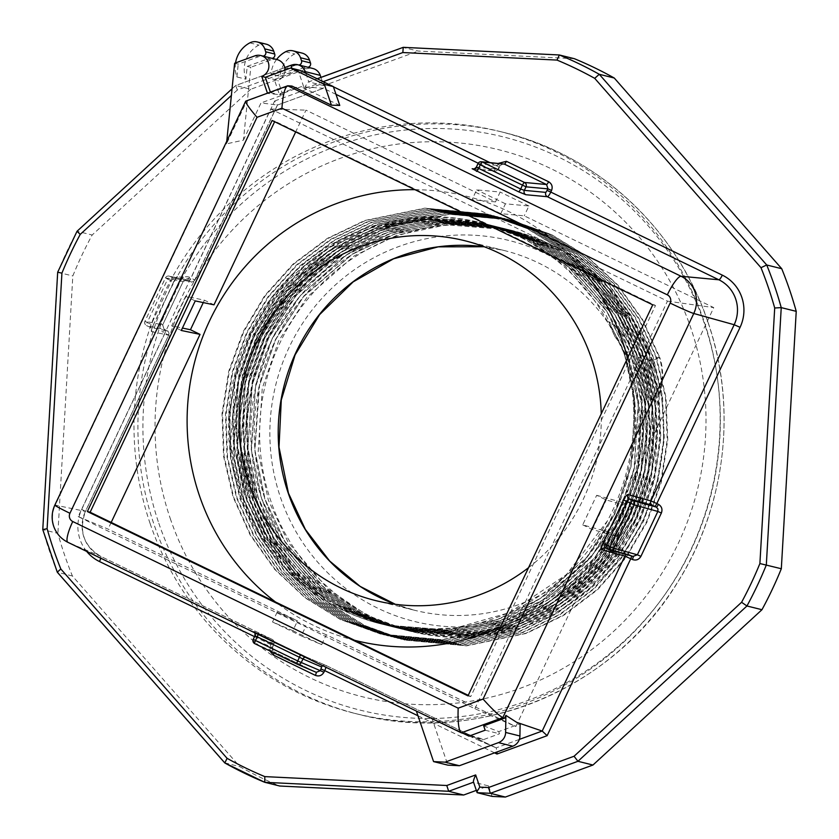 <?xml version="1.0" encoding="UTF-8"?>
<svg xmlns="http://www.w3.org/2000/svg" width="839" height="839" viewBox="0 0 839 839"><rect width="100%" height="100%" fill="white"/><g stroke="black" fill="none" stroke-linecap="round" stroke-linejoin="round"><path stroke-width="0.63" stroke-dasharray="4.2 3.15" d="M150.139 523.609A299.869 292.654 104 0 1 211.302 222.23A299.869 292.654 104 0 1 499.415 131.345A299.869 292.654 104 0 1 703.994 321.106A299.869 292.654 104 0 1 642.821 622.496A299.869 292.654 104 0 1 354.719 713.37A299.869 292.654 104 0 1 150.139 523.609M170.212 518.397A281.883 275.087 -76 0 0 520.704 688.127A281.883 275.087 -76 0 0 690.833 328.049A281.883 275.087 -76 0 0 340.34 158.309A281.883 275.087 -76 0 0 170.212 518.397M254.783 643.639A3.272 3.199 113.2 0 1 254.773 643.628L273.923 651.83L272.297 649.973L272.507 647.477L270.242 646.25L269.854 650.938M255.161 633.267A3.272 3.199 -66.8 0 0 253.546 631.41L272.224 639.402A3.272 3.199 -66.8 0 1 273.682 643.744L272.423 647.467L253.326 639.297A3.272 3.199 113.2 0 0 253.294 639.36M235.539 62.925A27.257 26.607 -76 0 0 236.65 76.234A27.257 26.607 -76 0 0 236.913 76.947L245.911 79.191L247.201 66.386L250.788 67.277L243.436 140.134L226.488 143.868L246.729 101.047L267.547 93.433L277.751 94.44L296.796 87.476L291.07 86.407L291.972 86.071M266.267 44.184A10.907 10.645 -76 0 0 258.832 45.107A27.257 26.607 -76 0 0 245.659 78.478A27.257 26.607 -76 0 0 245.911 79.191M627.499 358.243A228.995 223.478 104 0 1 500.621 626.775M354.593 640.304A228.995 223.478 104 0 1 275.559 602.035M528.539 567.688A185.377 180.909 -76 0 0 601.248 413.784M72.406 575.994L57.398 572.271A392.558 383.108 104 0 1 49.532 551.181A392.558 383.108 104 0 1 42.883 529.64L57.891 533.373A392.558 383.108 -76 0 0 64.54 554.904A392.558 383.108 -76 0 0 72.406 575.994L239.87 766.71A392.558 383.108 -76 0 0 279.744 786.017M631.211 449.211L645.831 403.643L649.396 360.046L648.694 360.183L634.064 327.21L612.386 295.464L590.394 272.874L550.122 245.408L507.102 229.215L446.096 223.803L395.337 233.871L352.317 254.259L303.508 296.754L275.727 339.491L259.566 385.07L254.899 450.186L265.103 499.373L284.788 541.312L322.648 586.367L363.004 614.022L405.615 630.068L467.124 635.343L517.202 625.107L559.917 604.562L608.002 562.193L635.605 519.184L651.63 472.766L655.731 408.824L645.233 359.323L624.677 316.324L585.559 270.819L545.528 243.96L503.641 228.355L441.587 223.006L391.005 233.305L346.192 255.087L300.215 295.706L272.077 339.008L255.465 387.062L251.49 450.05L261.642 498.513L281.547 540.798L321.054 587.143L360.728 613.77L402.154 629.208L464.743 634.399L514.37 624.027L557.054 603.325L603.87 562.14L632.113 518.376L648.421 470.7L652.197 407.156L641.772 358.463L621.678 316.188L582.832 270.598L542.581 243.362L500.18 227.495L438.031 222.157L387.828 232.351L344.871 252.864L296.482 295.16L268.658 338.054L252.413 384.325L247.925 447.942L258.181 497.653L278.999 541.407L317.341 586.073L356.953 612.753L398.682 628.348L461.408 633.529L510.899 623.178L553.184 602.727L601.385 560.106L628.768 517.285L644.751 470.815L648.883 407.932L638.311 357.603L617.598 314.352L578.333 268.837L538.407 242.146L496.719 226.635L434.759 221.286L384.136 231.564L340.309 252.696L292.266 295.202L265.103 337.404L249.068 382.962L244.537 447.953L254.72 496.793L274.384 538.69L312.695 584.175L352.537 611.4L395.221 627.488L456.164 632.805L506.42 622.664L549.031 602.297L597.284 560.012L625.055 516.939L641.216 470.301L645.222 404.954L634.84 356.743L615.27 315.307L576.11 269.046L535.691 241.663L493.259 225.775L432.767 220.321L381.399 230.463L337.005 251.731L289.518 293.493L261.705 336.408L245.502 382.553L240.992 446.065L251.26 495.933L271.469 538.722L310.954 584.814L350.566 611.306L391.761 626.628L454.644 631.798L504.302 621.342L546.965 600.556L594.159 558.743L621.898 515.429L638.217 467.281L641.793 404.429L631.379 355.883L611.191 313.461L571.915 267.557L531.758 240.562L489.787 224.915L427.124 219.608L377.11 229.876L334.572 250.221L286.907 291.615L258.381 335.264L241.81 382.72L237.626 446.369L247.799 495.062L267.389 536.866L305.721 582.413L346.014 609.89L388.3 625.768L450.197 631.012L500.117 620.724L542.634 600.242L590.782 557.767L618.343 514.779L634.294 468.582L638.416 404.555L627.918 355.023L607.037 311.5L567.93 266.246L528.025 239.566L486.326 224.055L424.115 218.717L373.575 229.037L329.14 250.609L282.009 292.465L254.657 334.939L238.57 380.822L234.133 445.11L244.327 494.202L264.39 536.761L303.571 582.696L343.35 609.439L384.839 624.908L447.627 630.089L497.149 619.696L539.645 599.088L586.839 557.484L614.84 514.003L631.033 466.767L634.829 402.269L624.457 354.163L604.982 312.884L565.549 266.32L525.403 239.136L482.865 223.195L421.126 217.825L370.723 227.977L327.902 248.334L279.209 290.818L251.396 333.66L235.13 379.868L230.631 443.8L240.866 493.342L261.401 536.656L301.107 582.696L340.414 608.841L381.378 624.038L418.976 629.586L455.944 627.939L509.294 612.669L566.315 574.736L607.467 520.841C619.444 498.335 627.352 474.465 631.211 449.211L631.253 448.959C636.287 416.364 633.854 384.21 623.933 352.506A47.32 46.187 -76 0 0 615.081 337.016A206.751 201.769 -76 0 0 480.411 222.576A206.751 201.769 -76 0 0 281.768 285.239A206.751 201.769 -76 0 0 239.597 493.028A206.751 201.769 -76 0 0 380.644 623.859A206.751 201.769 -76 0 0 607.436 520.904M621.363 346.685A45.191 44.1 104 0 1 624.531 353.869L633.497 392.893L635.144 435.158L630.959 465.97L614.725 513.699L586.713 557.306L540.169 598.532L497.433 619.455L448.267 629.953L385.804 625.139L343.141 609.387L303.424 582.717L263.803 536.131L244.097 494.15L233.976 445.981L238.213 381.346L254.448 334.813L281.988 292.15L328.563 250.777L373.365 228.974L423.947 218.654L486.096 223.992L527.815 239.514L567.741 266.225L606.87 311.542L627.687 354.96L638.175 404.408L634.053 468.519L618.112 514.706L590.656 557.589L542.319 600.242L499.95 620.65L450.165 630.938L388.069 625.705L345.836 609.859L305.627 582.476L267.232 536.939L247.557 495.01L237.406 446.421L241.517 382.93L258.076 335.338L286.655 291.584L332.936 251.05L376.931 229.802L427.586 219.503L489.557 224.852L531.108 240.29L571.128 267.012L611.138 313.681L631.148 355.82L641.552 404.23L637.64 468.844L621.668 515.387L594.379 558.134L548.14 599.581L503.641 621.426L453.333 631.819L391.53 626.565L350.073 611.117L310.325 584.416L271.521 539.12L251.018 495.87L240.793 446.411L245.313 382.259L261.443 336.408L289.151 293.587L337.792 251.029L380.487 230.631L430.711 220.395L493.017 225.712L535.471 241.611L576.026 269.12L614.725 314.74L634.609 356.68L645.013 405.164L641.027 470.039L625.118 516.268L597.882 558.952L550.793 600.965L507.05 622.307L456.804 632.679L394.991 627.425L353.733 612.071L314.027 585.475L274.29 538.869L254.49 496.73L244.327 448.11L248.648 383.685L264.841 337.393L292.465 294.636L339.061 253.294L383.696 231.574L434.35 221.234L496.489 226.572L538.051 242.02L578.197 268.858L617.965 315.244L638.07 357.54L648.547 406.789L644.635 470.239L628.359 517.59L600.535 560.788L552.932 602.675L510.143 623.293L460.275 633.539L398.452 628.285L356.082 612.365L315.967 585.024L277.667 539.582L257.951 497.59L247.82 449.316L252.109 384.577L268.291 338.274L295.737 295.716L343.203 253.714L387.104 232.455L437.339 222.136L499.95 227.442L541.323 242.796L581.018 269.183L621.29 315.894L641.541 358.41L652.008 407.544L648.295 470.144L631.914 518.271L604.122 561.501L556.76 603.304L514.15 623.964L464.712 634.326L401.912 629.145L360.298 613.613L320.697 586.985L281.914 541.721L261.411 498.45L251.197 449.201L255.79 384.493L271.846 338.946L299.208 296.566L347.944 253.766L391.089 233.137L441.304 222.954L503.41 228.302L545.969 244.254L586.398 271.689L625.055 317.236L645.002 359.27L655.416 407.817L651.714 471.203L635.427 519.005L607.52 562.434L560.84 603.776L517.915 624.73L468.644 635.154L405.384 630.005L364.294 614.746L325.186 588.726L285.029 542.015L264.872 499.31L254.71 450.7L258.727 387.712L275.517 339.396L303.959 295.894L352.023 254.227L394.917 233.882L445.352 223.772L506.871 229.162L549.734 245.271L589.775 272.476L628.568 318.18L648.463 360.13L658.898 408.908L654.714 474.203L638.961 519.719L612.082 561.962L564.259 604.657L520.683 625.821L470.396 636.14L408.845 630.876L367.304 615.375L327.65 588.726L288.102 542.246L268.333 500.17L258.192 451.76L262.25 388.279L278.737 340.739L307.011 297.237L354.163 255.926L397.088 235.182L446.799 224.789L510.332 230.022L552.135 245.586L591.778 272.077L630.603 316.775L652.228 360.749L624.226 354.1L621.363 346.685L608.82 321.694L615.081 337.016M652.616 361.158A206.751 201.769 -76 0 0 511.57 230.326A206.751 201.769 -76 0 0 312.937 292.989A206.751 201.769 -76 0 0 270.766 500.778A206.751 201.769 -76 0 0 411.813 631.61A206.751 201.769 -76 0 0 610.446 568.947A206.751 201.769 -76 0 0 652.616 361.158M648.694 360.183L659.066 394.77L654.116 368.426L651.924 360.99L659.706 357.32L642.443 319.334L617.745 284.924L586.839 256.21L551.674 234.679L511.381 220.101L449.589 214.291L389.485 226.666L352.034 244.6L317.991 270.095L289.445 301.862L267.893 337.907L253.514 377.424L246.792 419.752L248.354 462.488L257.877 503.18L274.93 541.113L299.408 575.46L330.084 604.122L365.038 625.6L405.122 640.126L466.578 645.852L526.368 633.403L563.609 615.406L597.431 589.859L625.747 558.04L647.089 521.942L661.258 482.373L667.76 439.993L665.967 397.193L656.245 356.46L638.982 318.474L614.274 284.064L583.378 255.35L548.213 233.819L507.92 219.241L446.128 213.431L386.024 225.796L348.573 243.74L314.52 269.235L285.984 301.002L264.432 337.047L250.053 376.564L243.331 418.892L244.894 461.628L254.406 502.32L271.469 540.243L295.947 574.6L326.623 603.262L361.578 624.74L401.65 639.266L463.107 644.992L522.907 632.543L560.148 614.547L593.97 588.999L622.286 557.18L643.628 521.082L657.797 481.513L664.289 439.133L662.506 396.333L652.784 355.6L635.522 317.614L610.813 283.204L579.917 254.49L544.752 232.959L504.449 218.381L442.667 212.571L382.563 224.936L345.102 242.88L311.059 268.375L282.523 300.142L260.971 336.187L246.593 375.704L239.87 418.032L241.433 460.768L250.945 501.46L268.008 539.383L292.486 573.74L323.162 602.402L358.117 623.88L398.189 638.406L459.646 644.132L519.435 631.683L556.687 613.687L590.509 588.139L618.815 556.32L640.167 520.222L654.336 480.653L660.828 438.262L659.045 395.473L649.323 354.74L632.05 316.754L607.352 282.344L576.445 253.63L541.291 232.099L500.988 217.521L439.206 211.711L379.092 224.076L341.641 242.02L307.598 267.515L279.062 299.282L257.5 335.317L243.121 374.844L236.409 417.172L237.972 459.908L247.484 500.589L264.537 538.523L289.015 572.88L319.701 601.542L354.656 623.02L394.729 637.546L456.185 643.261L515.975 630.823L553.216 612.827L587.038 587.279L615.354 555.46L636.707 519.362L650.875 479.793L657.367 437.402L655.584 394.613L645.862 353.88L628.589 315.894L603.891 281.484L572.985 252.77L537.82 231.239L497.527 216.661L435.735 210.851L375.631 223.216L338.18 241.16L304.138 266.655L275.601 298.422L254.039 334.457L239.66 373.984L232.948 416.312L234.511 459.048L244.023 499.729L261.076 537.663L285.554 572.02L316.24 600.672L351.195 622.16L391.268 636.686L452.724 642.401L512.514 629.963L549.755 611.967L583.577 586.419L611.893 554.6L633.235 518.502L647.414 478.933L653.906 436.542L652.123 393.753L642.391 353.009L625.128 315.034L600.43 280.625L569.524 251.91L534.359 230.368L494.066 215.801L432.274 209.991L372.17 222.356L334.719 240.3L300.677 265.795L272.14 297.551L250.578 333.597L236.199 373.124L229.477 415.452L231.04 458.188L240.562 498.869L257.615 536.803L282.093 571.16L312.769 599.812L347.724 621.3L387.807 635.826L449.264 641.541L509.053 629.103L546.294 611.107L580.116 585.559L608.432 553.74L629.774 517.642L643.943 478.073L650.445 435.682L648.662 392.893L638.93 352.149L621.668 314.174L596.969 279.754L566.063 251.05L530.898 229.508L490.605 214.931L428.813 209.131L368.709 221.496L331.258 239.44L297.216 264.935L268.669 296.691L247.117 332.737L232.739 372.254L226.016 414.592L227.579 457.328L237.101 498.009L254.154 535.943L278.632 570.3L309.308 598.952L344.263 620.441L384.346 634.955L445.803 640.681L505.592 628.233L542.833 610.247L576.655 584.699L604.971 552.88L626.314 516.782L640.482 477.213L646.984 434.822L645.191 392.033L635.469 351.289L618.207 313.314L593.498 278.894L562.602 250.19L527.437 228.648L487.144 214.071L425.352 208.271L365.248 220.636L327.797 238.58L293.744 264.075L265.208 295.831L243.656 331.877L229.278 371.394L222.555 413.732L224.118 456.458L233.63 497.149L250.693 535.083L275.171 569.44L305.847 598.092L340.802 619.581L380.875 634.095L442.331 639.821L502.131 627.373L539.372 609.387L573.194 583.839L601.5 552.02L622.853 515.922L637.021 476.353L643.513 433.962L641.73 391.173L632.008 350.429L623.933 352.506M651.284 367.702A45.191 44.1 -76 0 0 649.396 360.046L659.16 357.183L641.898 319.198L617.189 284.788L586.293 256.073L551.129 234.542L510.825 219.965L449.043 214.155L388.939 226.53L351.489 244.464L317.436 269.959L288.899 301.725L267.347 337.771L252.969 377.288L246.247 419.615L247.809 462.352L257.321 503.043L274.384 540.977L298.862 575.323L329.538 603.986L364.493 625.464L404.566 639.989L466.023 645.715L525.822 633.267L563.063 615.27L596.886 589.723L625.191 557.904L646.544 521.806L660.713 482.236L667.204 439.856L665.421 397.067L655.699 356.323L638.427 318.338L613.729 283.928L582.832 255.213L547.668 233.682L507.364 219.105L445.582 213.295L385.479 225.67L348.017 243.604L313.975 269.099L285.438 300.865L263.886 336.911L249.508 376.428L242.786 418.755L244.348 461.492L253.86 502.183L270.913 540.106L295.401 574.463L326.077 603.126L361.032 624.604L401.105 639.129L462.562 644.855L522.351 632.407L559.592 614.41L593.414 588.863L621.73 557.044L643.083 520.946L657.252 481.376L663.743 438.996L661.961 396.197L652.239 355.463L634.966 317.478L610.268 283.068L579.361 254.353L544.196 232.823L503.903 218.245L442.122 212.435L382.007 224.8L344.556 242.744L310.514 268.239L281.977 300.005L260.415 336.051L246.037 375.568L239.325 417.895L240.887 460.632L250.4 501.323L267.452 539.246L291.93 573.603L322.616 602.266L357.571 623.744L397.644 638.269L459.101 643.995L518.89 631.547L556.131 613.55L589.953 588.003L618.27 556.184L639.622 520.086L653.791 480.516L660.283 438.126L658.5 395.337L648.767 354.603L631.505 316.618L606.807 282.208L575.9 253.493L540.736 231.963L500.443 217.385L438.65 211.575L378.546 223.94L341.095 241.884L307.053 267.379L278.517 299.145L256.954 335.181L242.576 374.708L235.864 417.035L237.416 459.772L246.939 500.453L263.991 538.386L288.469 572.743L319.156 601.406L354.1 622.884L394.183 637.409L455.64 643.125L515.429 630.687L552.67 612.69L586.492 587.143L614.809 555.324L636.151 519.226L650.319 479.656L656.822 437.266L655.039 394.477L645.306 353.743L628.044 315.758L603.346 281.348L572.439 252.633L537.275 231.103L496.982 216.525L435.189 210.715L375.085 223.08L337.635 241.024L303.592 266.519L275.056 298.285L253.493 334.321L239.115 373.848L232.393 416.175L233.955 458.912L243.478 499.593L260.53 537.526L285.008 571.883L315.684 600.535L350.639 622.024L390.722 636.549L452.179 642.265L511.968 629.827L549.209 611.83L583.032 586.283L611.348 554.464L632.69 518.366L646.859 478.796L653.361 436.406L651.578 393.617L641.845 352.883L624.583 314.898L599.885 280.488L568.978 251.773L533.814 230.232L493.521 215.665L431.728 209.855L371.625 222.22L334.174 240.164L300.121 265.659L271.584 297.415L250.032 333.461L235.654 372.988L228.932 415.315L230.494 458.052L240.006 498.733L257.07 536.666L281.547 571.023L312.223 599.675L347.178 621.164L387.261 635.689L448.718 641.405L508.507 628.967L545.749 610.97L579.571 585.423L607.887 553.604L629.229 517.506L643.398 477.936L649.889 435.546L648.107 392.757L638.385 352.013L621.122 314.038L596.414 279.618L565.517 250.913L530.353 229.372L490.049 214.794L428.268 208.995L368.164 221.36L330.713 239.304L296.66 264.799L268.123 296.555L246.572 332.601L232.193 372.117L225.471 414.456L227.033 457.192L236.546 497.873L253.609 535.806L278.087 570.163L308.762 598.815L343.717 620.304L383.79 634.819L445.247 640.545L505.047 628.096L542.288 610.11L576.11 584.563L604.416 552.744L625.768 516.646L639.937 477.076L646.429 434.686L644.646 391.897L634.924 351.153L617.651 313.178L592.953 278.758L562.057 250.053L526.892 228.512L486.589 213.935L424.807 208.135L364.692 220.5L327.241 238.444L293.199 263.939L264.663 295.695L243.111 331.741L228.722 371.258L222.01 413.596L223.573 456.322L233.085 497.013L250.137 534.946L274.615 569.303L305.302 597.955L340.256 619.444L380.329 633.959L441.786 639.685L501.575 627.236L538.816 609.25L572.638 583.703L600.955 551.884L622.307 515.786L636.476 476.216L642.968 433.826L641.185 391.037L631.463 350.293A54.525 53.214 104 0 0 608.275 321.557M173.558 282.103L153.086 325.438C151.481 329.024 150.936 331.069 151.481 331.604A3.272 3.22 -78.2 0 0 149.971 327.241L146.5 325.563A3.272 0.703 -64.2 0 1 146.5 325.563A3.272 0.703 -64.2 0 1 147.224 322.449L144.958 321.222L165.503 277.887L183.101 281.558L187.359 279.995A3.272 0.703 115.8 0 0 189.446 277.206L191.051 277.982L274.657 101.005L277.373 105.085L194.721 280.027L177.543 276.44A3.272 3.22 -78.2 0 1 173.967 278.244L176.211 277.782L173.558 282.103C175.32 278.558 176.651 276.671 177.543 276.44M86.679 551.412A39.265 38.321 104 0 1 81.729 509.357L164.989 333.146L163.385 332.37A3.272 0.703 115.8 0 0 164.119 329.255A3.272 0.703 115.8 0 0 164.087 329.245L167.16 330.828L149.95 327.241L171.355 280.876L173.243 277.992L190.432 281.579L188.953 280.761A3.272 0.703 115.8 0 0 191.051 277.982L194.826 280.027L277.499 105.043L261.013 102.924L243.436 140.134M474.895 708.724L667.466 301.138L270.735 109.018L78.163 516.604L474.895 708.724L515.828 726.553L607.814 531.853L582.706 524.857L596.665 495.314L606.261 499.96L631.368 506.955L621.772 502.309L713.758 307.609L524.249 215.833L500.778 213.651L472.021 199.724L476.678 189.866L500.149 192.058L495.492 201.905L305.983 110.14L295.685 131.922M667.466 301.138L713.758 307.609M621.772 502.309L596.665 495.314M78.163 516.604L108.053 529.073L297.551 620.85L277.174 612.124L305.931 626.062L301.274 635.91L321.662 644.635L326.319 634.777L515.828 726.553M326.319 634.777L305.931 626.062M270.735 109.018L305.983 110.14M111.188 522.435L108.053 529.073M495.492 201.905L472.021 199.724M477.118 792.677L473.542 782.189L488.55 785.912L476.248 790.411M245.879 100.995L246.729 101.047M274.657 101.005L324.84 82.662L323.382 88.263L301.075 86.711L279.46 94.608L282.848 94.943L261.013 102.924M270.347 92.049L270.557 92.647L289.088 85.872M290.116 85.945L291.07 86.407M299.617 70.266L274.322 79.516L279.46 94.608M339.764 105.441L301.075 86.711M323.172 81.666L304.305 88.567L299.072 73.192A5.454 5.317 -76 0 0 292.287 69.91L237.343 90.004L235.749 85.536L250.756 89.259L306.707 68.808A10.907 10.645 104 0 1 312.821 68.473M302.04 53.088A10.907 10.645 -76 0 0 294.615 54A27.257 26.607 -76 0 0 280.048 76.349L271.049 74.115L294.122 65.683A10.907 10.645 104 0 1 298.264 65.054L307.263 67.288A3.272 3.188 -76 0 0 307.923 67.256M280.048 76.349L303.131 67.917A10.907 10.645 104 0 1 307.263 67.288M224.684 762.777L239.87 766.71M574.379 58.699L418.252 51.064L402.993 47.435M42.883 529.64L57.807 272.245A392.558 383.108 104 0 1 77.167 231.281L92.175 235.004A392.558 383.108 -76 0 0 72.815 275.979L57.891 533.373M250.756 89.259L92.175 235.004M57.807 272.245L72.815 275.979M488.55 785.912L492.115 796.4M320.949 77.387L323.749 85.62L418.252 51.064M305.123 657.189A3.272 3.199 -66.8 0 1 307.231 657.419L325.92 665.411L496.195 747.864L476.961 739.579L480.38 738.33L470.658 735.52M462.803 733.464L416.333 710.969L476.961 739.579M483.673 725.84L498.744 731.608L520.117 723.795M468.235 695.332L470.752 696.559L655.5 305.511L274.877 121.194L274.626 121.718M467.984 695.867L470.752 696.559M652.732 304.83L655.5 305.511M272.109 120.501L274.877 121.194M414.948 189.677A228.995 223.478 104 0 1 584.217 271.647M500.778 213.651L505.435 203.793L528.906 205.985L524.249 215.833M528.906 205.985L500.149 192.058M195.246 300.918L185.65 296.272L204.401 300.184L213.997 304.83M204.401 300.184L203.269 302.596M277.174 612.124L272.518 621.982L292.895 630.708L297.551 620.85M292.895 630.708L321.662 644.635M582.706 524.857L592.292 529.503L617.41 536.499L607.814 531.853M617.41 536.499L631.368 506.955M658.51 394.634A54.525 53.214 -76 0 0 659.16 357.183L659.706 357.32A54.525 53.214 -76 0 1 659.066 394.77M624.531 353.869L632.008 350.429A54.525 53.214 104 0 0 608.82 321.694M323.749 85.62L308.742 81.886L317.226 78.793M276.576 59.464A27.257 26.607 -76 0 0 271.049 74.115M298.264 65.054A3.272 3.188 -76 0 0 298.915 65.012M270.557 92.647L277.751 94.44M289.591 85.693L296.796 87.476M265.323 77.282L277.898 80.408A10.907 10.645 -76 0 0 285.071 70.056M234.626 63.261L238.203 64.142L258.339 56.779A10.907 10.645 104 0 1 262.481 56.15L271.49 58.394A3.272 3.188 -76 0 0 272.14 58.352M277.038 59.579A10.907 10.645 -76 0 0 270.924 59.915L250.788 67.277M247.201 66.386L267.347 59.024A10.907 10.645 104 0 1 271.49 58.394M282.848 94.943L277.898 80.408M226.761 141.235L226.488 143.868M236.913 76.947L238.203 64.142M262.481 56.15A3.272 3.188 -76 0 0 263.142 56.119M431.718 717.66L447.879 765.147M468.928 736.149L483.243 739.715L480.38 738.33M498.744 731.608L499.478 733.768L483.243 739.715M485.162 730.213L499.478 733.768M519.351 739.4L496.195 747.864L497.013 751.954M277.447 105.085L323.487 88.252L277.373 105.085M304.305 88.567C306.361 84.382 307.84 82.159 308.742 81.886L317.173 78.761M232.046 88.808L235.633 85.536L284.799 67.602M505.435 203.793L476.678 189.866M476.332 167.297A3.272 3.188 -84.7 0 0 476.395 167.16L497.915 169.163L500.065 165.661L503.295 163.794L500.065 165.661L478.041 163.668M489.798 162.546L497.108 166.08L497.884 164.434L500.149 165.661L499.289 167.297M181.287 330.472L171.691 325.826L182.42 328.059M185.65 296.272L171.691 325.826M272.518 621.982L301.274 635.91M592.292 529.503L606.261 499.96M153.086 325.438L151.607 329.675L149.95 327.241L146.5 325.563L164.087 329.245L162.63 324.892L145.021 321.222A3.272 3.22 101.8 0 0 146.521 325.574A3.272 3.272 0 0 1 144.958 321.222L165.44 277.887A3.272 3.272 0 0 1 169.069 276.083L186.657 279.744L169.793 276.325A3.272 3.22 101.8 0 0 169.069 276.083L169.069 276.083A3.272 3.22 101.8 0 0 165.503 277.887L167.706 279.114A3.272 0.703 -64.2 0 1 169.793 276.325L173.243 277.992A3.272 3.22 -78.2 0 0 173.967 278.244L191.156 281.831A3.272 3.22 -78.2 0 0 194.721 280.027L194.826 280.027C192.603 281.904 191.376 282.502 191.156 281.831A3.272 3.22 -78.2 0 1 190.432 281.579M273.682 643.744L255.004 635.752A3.272 3.199 -66.8 0 0 255.014 635.721M633.172 556.435A3.272 0.703 -64.2 0 0 633.099 556.362L633.067 556.351A3.272 0.703 -64.2 0 1 633.099 556.362L629.103 554.537L606.094 548.129A3.272 3.167 -74.4 0 0 606.02 548.098M707.917 322.082A299.869 292.654 -76 0 0 503.337 132.321A299.869 292.654 -76 0 0 215.224 223.205A299.869 292.654 -76 0 0 154.061 524.585A299.869 292.654 -76 0 0 358.641 714.346A299.869 292.654 -76 0 0 646.743 623.471A299.869 292.654 -76 0 0 707.917 322.082M158.812 523.242A295.422 288.301 -76 0 0 526.147 701.131A295.422 288.301 -76 0 0 704.456 323.749A295.422 288.301 -76 0 0 337.121 145.86A295.422 288.301 -76 0 0 158.812 523.242M464.858 240.741L504.103 250.494L484.218 246.75A185.377 180.909 104 0 1 504.103 250.494A185.377 180.909 104 0 1 630.571 367.807A185.377 180.909 104 0 1 592.764 554.118A185.377 180.909 104 0 1 414.655 610.289A185.377 180.909 104 0 1 395.316 604.29L414.655 610.289L375.411 600.535M642.947 364.692A196.284 191.554 -76 0 0 398.892 246.509A196.284 191.554 -76 0 0 280.425 497.244A196.284 191.554 -76 0 0 524.49 615.427A196.284 191.554 -76 0 0 642.947 364.692M151.481 331.604L168.66 335.181L85.41 511.402A33.822 33.004 -76 0 0 100.711 556.341A5.454 1.164 -64.2 0 1 100.722 556.351L67.907 542.309A27.991 27.32 104 0 1 54 526.473A27.991 27.32 104 0 1 55.238 505.099A21.814 0.954 25.3 0 0 54.839 505.109M270.242 646.25L271.018 644.604A5.454 1.164 115.8 0 0 272.235 639.412L100.722 556.351A5.454 1.164 -64.2 0 1 100.743 558.218M81.729 509.357L85.505 511.402C78.52 530.888 83.585 545.874 100.722 556.351L272.224 639.402A5.454 1.164 115.8 0 1 272.235 639.412C275.979 645.464 273.933 640.786 273.283 645.831L254.511 636.612M167.16 330.828A3.272 3.22 -78.2 0 1 168.66 335.181L85.505 511.402L55.238 505.099L246.173 100.974L287.735 85.777M291.469 65.159L294.122 65.683M306.707 68.808L303.131 67.917M494.559 752.856L417.969 715.772M189.446 277.206C185.797 275.905 182.954 276.943 180.899 280.331L160.427 323.665C159.106 327.409 160.092 330.314 163.385 332.37M324.84 82.662L333.429 86.816M498.523 163.353L497.884 164.434M237.343 90.004L231.375 95.489M77.167 231.281L235.749 85.536M474.266 168.922L493.668 170.726L478.199 163.238M335.999 94.367L323.382 88.263M258.108 634.42A3.272 0.703 115.8 0 0 258.013 633.655L253.546 631.41M496.206 747.874L325.931 665.411A5.454 1.164 -64.2 0 0 325.92 665.411A3.272 3.199 -66.8 0 0 325.784 665.348L307.095 657.356L258.013 633.655A3.272 0.703 115.8 0 0 258.003 633.655L300.194 654.074A3.272 0.703 -64.2 0 1 300.194 654.084A3.272 0.703 -64.2 0 1 300.289 654.85M307.231 657.419L300.194 654.074M654.116 368.426A45.191 44.1 -76 0 0 652.228 360.749M305.816 73.266L308.742 81.886M285.606 51.766L294.615 54M254.762 55.888L258.339 56.779M267.347 59.024L270.924 59.915M249.833 42.862L258.832 45.107M160.427 323.665L162.693 324.892L164.119 329.255L165.723 330.021C168.104 332.506 167.957 328.196 168.765 335.181L164.989 333.146A3.272 0.703 115.8 0 0 165.723 330.021A3.272 0.703 115.8 0 0 165.692 330.01M322.679 665.694A3.272 3.199 -66.8 0 1 325.784 665.348L325.931 665.411A5.454 1.164 -64.2 0 1 325.952 667.278M473.217 169.017L494.727 171.02A3.272 3.188 -84.7 0 1 493.668 170.726A5.454 1.164 115.8 0 0 497.108 166.08L499.373 167.307C498.586 169.856 497.034 171.104 494.727 171.02A3.272 3.188 -84.7 0 0 497.915 169.163M299.072 73.192A5.454 0.65 -18.8 0 1 303.089 71.944M292.287 69.91A5.454 0.996 -110.1 0 1 291.804 68.326M188.953 280.761L187.359 279.995M171.355 280.876L167.706 279.114L147.224 322.449L153.149 325.438L173.621 282.103L171.355 280.876M186.657 279.754L183.101 281.558L162.693 324.892L183.164 281.558L180.899 280.331M316.135 672.27A3.272 0.703 115.8 0 0 316.114 672.259L273.933 651.83A3.272 0.703 -64.2 0 1 273.933 651.83L316.24 672.312M631.463 555.575A3.272 0.703 -64.2 0 1 631.494 555.586L609.481 549.776M273.199 645.831L272.507 647.477L273.933 651.83A3.272 0.703 -64.2 0 1 273.954 652.92M629.103 554.537A3.272 3.167 -74.4 0 0 626.397 554.548M606.052 548.119L631.494 555.586A3.272 0.703 -64.2 0 1 631.631 556.005M354.719 713.37L358.641 714.346C477.79 745.871 613.204 689.585 678.069 581.626C726.05 505.319 737.397 406.863 707.99 322.134C677 228.753 597.41 154.921 503.337 132.321L499.415 131.345M380.644 623.859L381.378 624.038C360.382 618.794 340.749 610.31 322.491 598.585C299.355 583.629 280.048 564.605 264.568 541.522C239.493 503.264 228.061 460.978 230.274 414.634C233.525 365.615 251.281 322.669 283.561 285.805C313.618 252.696 350.188 231.344 393.26 221.769C423.296 215.424 453.165 215.896 482.855 223.184L480.411 222.576M511.57 230.326L510.332 230.022M503.641 228.355L503.41 228.302C523.903 233.42 543.116 241.59 561.06 252.833C584.416 267.578 604.007 286.393 619.832 309.287C671.043 381.242 667.634 487.417 612.03 556.792C581.458 595.375 542.592 620.136 495.44 631.106C465.257 637.703 435.231 637.336 405.384 630.005L405.615 630.068C384.807 624.877 365.332 616.487 347.199 604.919C324.064 590.048 304.725 571.107 289.182 548.108C251.301 492.724 243.509 417.361 269.235 354.215C288.28 307.787 319.449 272.444 362.731 248.176C409.883 222.482 462.614 217.752 507.102 229.215L506.871 229.162C527.437 234.291 546.724 242.513 564.72 253.818C588.055 268.585 607.635 287.431 623.429 310.346C673.927 381.535 671.19 486.159 617.158 555.481C569.796 619.727 484.281 650.613 408.824 630.865M398.724 628.359C378.116 623.209 358.819 614.945 340.833 603.556C317.729 588.81 298.39 570.027 282.795 547.196C257.615 509.462 245.827 467.596 247.453 421.618C250.431 368.384 270.179 322.47 306.696 283.855C336.995 253.074 373.04 233.515 414.865 225.198C443.527 219.787 471.969 220.552 500.18 227.495L499.95 227.442C519.928 232.424 538.711 240.332 556.278 251.155C579.602 265.617 599.235 284.138 615.186 306.728C671.682 383.874 663.198 501.313 596.33 570.31C547.531 623.555 470.427 646.859 401.944 629.156L402.154 629.208C382.06 624.195 363.214 616.204 345.605 605.234C322.522 590.761 303.12 572.25 287.399 549.713C262.177 512.744 249.97 471.57 250.788 426.181C253.011 370.408 273.493 322.564 312.223 282.628C341.221 253.913 375.421 235.287 414.823 226.761C444.607 220.605 474.203 221.129 503.62 228.355M394.991 627.425L395.221 627.488C376.281 622.769 358.4 615.365 341.599 605.297C320.341 592.502 302.05 576.225 286.707 556.488C262.051 524.249 247.966 487.627 244.453 446.621C242.093 415.808 246.236 385.846 256.891 356.722C273.241 313.492 300.467 279.198 338.557 253.85C361.934 238.633 387.23 228.607 414.466 223.782C442.143 218.989 469.578 219.944 496.751 226.645L496.489 226.582C515.754 231.386 533.94 238.926 551.013 249.193C572.492 262.188 590.96 278.674 606.419 298.663C646.984 350.482 660.041 423.171 640.314 486.851C629.093 523.305 609.67 554.422 582.056 580.21C558.753 601.626 532.115 616.843 502.152 625.852C467.68 635.92 433.113 636.738 398.462 628.285L398.682 628.348M493.259 225.775L493.017 225.712C513.992 230.956 533.614 239.388 551.884 251.029C575.25 266.005 594.788 285.071 610.488 308.228C649.25 364.692 656.811 441.733 629.879 505.518C603.577 565.591 559.791 605.433 498.523 625.034C464.103 635.071 429.589 635.857 394.98 627.425M489.787 224.915L489.557 224.852C509.923 229.938 529.01 238.045 546.839 249.162C570.174 263.813 589.775 282.533 605.632 305.333C633.518 346.517 645.516 392.212 641.625 442.405C636.119 496.803 613.571 542.518 573.991 579.529C525.256 624.583 454.665 642.758 391.561 626.576L391.761 626.628C371.079 621.458 351.709 613.141 333.67 601.678C312.37 588.055 294.237 570.94 279.272 550.311C253.976 514.779 240.992 474.895 240.332 430.659C237.909 334.069 310.545 242.649 403.035 224.485C433.27 218.004 463.338 218.434 493.238 225.775M384.797 624.898L328.091 600.808L298.485 578.134L273.535 550.227L247.086 501.795L234.385 447.701L234.008 411.519L239.818 375.736L251.648 341.452L269.151 309.727L293.01 280.247L321.715 255.664L354.278 236.797L389.611 224.286L438 218.203L486.096 223.992M411.813 631.61L408.845 630.876M388.3 625.768L388.069 625.705C418.976 633.277 450.008 633.414 481.156 626.104C576.278 605.653 648.107 506.515 638.332 406.506C634.85 365.301 620.713 328.448 595.921 295.936C580.452 275.979 561.983 259.513 540.505 246.54C523.463 236.304 505.319 228.785 486.064 223.982M388.3 625.758C368.132 620.734 349.213 612.69 331.541 601.657C310.241 588.275 292.045 571.401 276.954 551.024C251.742 516.342 238.402 477.255 236.944 433.784C236.199 379.878 253.063 332.254 287.546 290.892C317.446 256.524 354.278 234.207 398.043 223.961C428.781 217.123 459.363 217.448 489.798 224.915M511.381 220.101L510.825 219.965M405.122 640.126L404.566 639.989M507.92 219.241L507.364 219.105M401.65 639.266L401.105 639.129M504.449 218.381L503.903 218.245M398.189 638.406L397.644 638.269M500.988 217.521L500.443 217.385M394.729 637.546L394.183 637.409M497.527 216.661L496.982 216.525M391.268 636.686L390.722 636.549M494.066 215.801L493.521 215.665M387.807 635.826L387.261 635.689M490.605 214.931L490.049 214.794M384.346 634.955L383.79 634.819M487.144 214.071L486.589 213.935M380.875 634.095L380.329 633.959M652.354 362.375L651.903 360.969C638.804 323.455 616.98 292.35 586.44 267.662C564.049 249.865 539.068 237.416 511.486 230.316M623.713 352.737L624.195 354.089C656.161 442.153 619.067 549.671 540.054 598.595C513.908 615.333 485.592 625.558 455.105 629.26C431.718 631.998 408.624 630.624 385.804 625.139M284.788 67.56L235.633 85.536M254.93 632.889L253.651 631.494L258.013 633.655"/><path stroke-width="1.26" d="M498.523 163.353L506.42 161.308L548.612 181.738A3.272 0.703 115.8 0 1 546.546 184.528L504.365 164.098L481.25 161.749A3.272 3.188 95.3 0 0 478.073 163.615L480.254 164.832A3.272 0.703 -64.2 0 1 482.32 162.042L524.501 182.472L546.546 184.528L548.003 188.869L551.569 190.443L550.793 192.079L722.316 275.14A39.265 38.321 104 0 1 741.812 297.352A39.265 38.321 104 0 1 740.082 327.325L656.822 503.547L658.426 504.323A3.272 0.703 -64.2 0 1 656.329 507.102L657.975 508.958L657.839 511.454L634.263 504.889L613.791 548.234L610.247 546.671A3.272 0.703 115.8 0 0 609.513 549.786L609.513 549.786A3.272 0.703 115.8 0 0 609.544 549.797A3.272 3.272 0 0 0 610.058 549.996L610.058 549.996A3.272 3.167 105.6 0 1 609.544 549.797L605.569 547.93A3.272 3.167 -74.4 0 0 601.846 549.702L624.856 556.11L542.204 731.042L547.143 735.677L496.971 754.03L494.559 752.856M601.846 549.702C601.06 549.052 601.469 546.934 603.052 543.347L610.247 546.671L630.718 503.337A3.272 0.703 115.8 0 1 632.805 500.547L656.329 507.102L652.375 505.288A3.272 3.167 -74.4 0 1 650.917 500.946L627.908 494.538A3.272 3.167 -74.4 0 0 629.355 498.88L632.805 500.547A3.272 3.167 105.6 0 1 634.263 504.889L627.069 501.565L606.597 544.899L606.094 548.129L609.481 549.776M305.123 657.189A3.272 3.199 -66.8 0 0 302.942 658.972L301.264 662.516L297.698 660.954A3.272 0.703 115.8 0 0 296.964 664.069L254.773 643.639A3.272 0.703 -64.2 0 1 254.773 643.639A3.272 3.199 113.2 0 1 253.294 639.36M476.416 171.366A3.272 0.703 115.8 0 0 478.482 168.587L480.254 164.832L526.011 186.824L548.003 188.869L545.853 192.372L524.333 190.369L520.662 189.016A3.272 0.703 -64.2 0 1 518.607 191.795L472.147 168.723A3.272 3.188 -84.7 0 0 473.217 169.017C473.385 169.541 474.413 168.933 476.3 167.192L520.662 189.016L522.435 185.262A3.272 0.703 115.8 0 1 524.501 182.472A3.272 3.188 95.3 0 1 526.011 186.824L524.333 190.369A3.272 3.188 -84.7 0 0 525.843 194.721L547.353 196.725L718.876 279.786A5.454 1.164 -64.2 0 0 722.316 275.14M557.002 60.083L559.372 54.975A392.558 383.108 104 0 1 599.256 74.283L766.72 264.988A392.558 383.108 104 0 1 774.586 286.078A392.558 383.108 104 0 1 781.235 307.619L774.701 307.997A387.104 377.781 -76 0 0 768.388 287.641A387.104 377.781 -76 0 0 760.983 267.683L594.715 78.342A387.104 377.781 -76 0 0 557.002 60.083L402.835 52.542L403.244 47.341L559.277 54.965L574.379 58.699A392.558 383.108 -76 0 1 614.253 78.017L599.256 74.283L594.715 78.342M584.217 271.647A228.995 223.478 104 0 1 622.381 341.022A228.995 223.478 104 0 1 627.499 358.243M500.621 626.775A228.995 223.478 104 0 1 354.593 640.304M275.559 602.035A228.995 223.478 104 0 1 199.43 495.66A228.995 223.478 104 0 1 414.948 189.677M601.248 413.784A185.377 180.909 -76 0 0 591.327 358.043A185.377 180.909 -76 0 0 464.858 240.741A185.377 180.909 -76 0 0 286.76 296.922A185.377 180.909 -76 0 0 248.952 483.233A185.377 180.909 -76 0 0 375.411 600.535A185.377 180.909 -76 0 0 528.539 567.688M295.685 131.922L213.997 304.83L195.246 300.918L181.287 330.472L200.039 334.383L111.188 522.435M267.431 93.108L261.737 76.391L265.323 77.282L290.619 68.032L324.347 84.361L331.436 105.179L291.972 86.071L287.735 85.777L681.1 276.272A27.991 27.32 104 0 1 695.007 292.108A27.991 27.32 104 0 1 693.769 313.482L502.823 717.618L504.554 718.205L505.886 715.394L516.719 722.348L542.204 731.042L519.351 739.4M476.248 790.411L463.673 795.015L448.666 791.282L446.778 785.503L475.682 774.932L479.824 787.118L488.476 787.538L574.054 756.254L741.582 602.287A387.104 377.781 -76 0 0 759.893 563.546L774.701 307.997M265.323 77.282L270.347 92.049M289.088 85.872L290.116 85.945M331.436 105.179L339.764 105.441L333.356 86.606L299.617 70.266L290.619 68.032M291.804 68.326A5.454 0.996 -110.1 0 1 291.573 65.075A5.454 0.996 -110.1 0 1 291.699 65.075A10.907 10.645 104 0 1 297.814 64.739L312.821 68.473A10.907 10.645 104 0 1 320.267 75.374L320.949 77.387M231.375 95.489L80.229 234.396A387.104 377.781 -76 0 0 61.918 273.147L47.11 528.696A387.104 377.781 -76 0 0 60.828 568.999L227.096 758.341A387.104 377.781 -76 0 0 264.809 776.61L264.746 782.294L279.744 786.017L463.673 795.015M796.232 311.342L781.235 307.619L766.311 565.014A392.558 383.108 104 0 1 746.951 605.978L761.959 609.712A392.558 383.108 -76 0 0 781.319 568.737L796.232 311.342A392.558 383.108 -76 0 0 781.728 268.721L614.253 78.017M741.582 602.287L746.951 605.978L577.956 761.298L592.963 765.032L761.959 609.712M759.893 563.546L781.319 568.737M760.983 267.683L766.72 264.988L781.728 268.721M574.054 756.254L577.956 761.298L490.375 793.316L477.118 792.677L492.115 796.4L505.372 797.05L592.963 765.032M470.658 735.52L461.219 732.783L67.865 542.298A21.814 4.656 -64.2 0 1 72.752 521.522L458.178 708.168L483.065 699.076L670.151 303.089A6.198 6.051 -76 0 0 667.341 294.856L281.914 108.2C282.984 94.44 284.924 86.962 287.735 85.777L245.691 101.162L54.839 505.109A21.814 0.954 25.3 0 0 69.941 513.279A6.198 6.051 -76 0 0 72.752 521.522M416.364 711.063L433.574 761.592L447.879 765.147L459.394 765.713L512.765 746.196A10.907 10.645 -76 0 0 519.928 735.992L520.117 723.795L516.719 722.348M463.128 733.349L468.928 736.149L485.162 730.213L483.673 725.84L504.554 718.205M467.984 695.867L652.732 304.83L272.109 120.501L87.361 511.538L467.984 695.867M274.626 121.718L90.13 512.23L468.235 695.332M87.361 511.538L90.13 512.23M203.269 302.596L190.443 329.737L200.039 334.383M458.178 708.168C457.643 722.064 458.681 730.276 461.272 732.804L502.823 717.618C498.922 715.562 492.325 709.385 483.065 699.076M281.914 108.2L257.028 117.303C248.302 107.119 244.684 101.676 246.173 100.974M298.915 65.012A3.272 3.188 -76 0 0 301.484 60.681L300.477 57.744A10.907 10.645 -76 0 0 285.606 51.766A27.257 26.607 -76 0 0 276.576 59.464M307.923 67.256A3.272 3.188 -76 0 0 310.482 62.925L309.486 59.989A10.907 10.645 -76 0 0 302.04 53.088L293.042 50.843M324.347 84.361L333.356 86.606M261.737 76.391A10.907 10.645 -76 0 0 260.887 55.563A10.907 10.645 -76 0 0 254.762 55.888L234.626 63.261L226.761 141.235M285.071 70.056A10.907 10.645 -76 0 0 277.038 59.579L260.887 55.563M272.14 58.352A3.272 3.188 -76 0 0 274.699 54.021L273.703 51.085A10.907 10.645 -76 0 0 266.267 44.184L257.258 41.95A10.907 10.645 -76 0 0 249.833 42.862A27.257 26.607 -76 0 0 235.539 62.925M263.142 56.119A3.272 3.188 -76 0 0 265.701 51.787L264.704 48.851A10.907 10.645 -76 0 0 257.258 41.95M488.476 787.538L490.375 793.316L505.372 797.05M433.574 761.592L445.089 762.158L498.45 742.641A10.907 10.645 -76 0 0 505.623 732.437L505.886 715.394M445.089 762.158L459.394 765.713M497.013 751.954L496.971 754.03M317.173 78.761L403.244 47.341M80.229 234.396L77.031 231.281L232.046 88.808M61.918 273.147L57.681 272.214L77.02 231.291M47.11 528.696L42.768 529.577L57.681 272.214M60.828 568.999L57.272 572.167L42.768 529.577M479.824 787.118C477.569 790.317 476.667 792.163 477.118 792.677L473.542 782.189C473.06 781.57 473.773 779.148 475.682 774.932M227.096 758.341L224.8 762.955L264.746 782.294L448.666 791.282L473.458 782.221M57.293 572.208L224.8 762.955M473.217 169.017L473.217 169.017A3.272 3.188 -84.7 0 0 476.332 167.297M476.29 167.192L477.989 163.605A3.272 3.272 0 0 1 481.25 161.749A3.272 3.188 95.3 0 1 482.32 162.042L504.365 164.098A3.272 0.703 -64.2 0 0 506.42 161.308M182.42 328.059L190.443 329.737M417.969 715.772L324.703 670.602L323.927 672.249L320.362 670.686L321.62 666.963L302.942 658.972L255.004 635.752L254.93 632.889M255.014 635.721A3.272 3.199 -66.8 0 0 255.161 633.267M296.964 664.069A3.272 3.272 0 0 0 297.1 664.131L316.24 672.312L320.362 670.686L301.264 662.516A3.272 3.199 113.2 0 1 296.964 664.069L254.773 643.639A3.272 0.703 -64.2 0 1 255.507 640.524L253.242 639.297L255.004 635.752M652.375 505.288L629.355 498.88L627.069 501.565L623.524 500.002L603.052 543.347M633.067 556.351L637.367 554.799L613.791 548.234A3.272 3.167 105.6 0 1 610.058 549.996L633.581 556.551M633.172 556.435A3.272 0.703 -64.2 0 1 632.365 559.477C636.014 560.788 638.857 559.739 640.912 556.351L661.384 513.017C662.705 509.273 661.719 506.378 658.426 504.323M654.735 506.326A3.272 0.703 -64.2 0 0 656.822 503.547L650.917 500.946L734.177 324.735A33.822 33.004 -76 0 0 735.667 298.915A33.822 33.004 -76 0 0 718.876 279.786L681.1 276.272A21.814 4.656 -64.2 0 0 667.341 294.856M288.186 492.986A185.377 180.909 104 0 1 484.208 246.75L438.199 246.844L393.543 258.811L353.135 281.894L319.596 314.615L295.108 354.866L281.285 400.014L279.009 447.135L288.448 493.154L305.396 529.472L329.685 561.05L360.151 586.388L395.326 604.29A185.377 180.909 104 0 1 288.186 492.986M670.151 303.089A21.814 0.954 25.3 0 0 693.769 313.482L734.177 324.735L740.082 327.325M632.365 559.477L624.856 556.11A3.272 3.167 -74.4 0 1 626.397 554.548M631.631 556.005A3.272 0.703 -64.2 0 1 630.76 558.701L547.143 735.677M100.743 558.218A5.454 1.164 -64.2 0 1 99.495 561.543A39.265 38.321 104 0 1 86.679 551.412M254.511 636.612L99.495 561.543M547.227 190.516L550.793 192.079A5.454 1.164 -64.2 0 1 547.353 196.725A3.272 3.188 -84.7 0 1 545.853 192.372M627.908 494.538C626.775 494.643 625.307 496.468 623.524 500.002M284.799 67.602L291.469 65.159M284.788 67.56L291.573 65.075L297.814 64.739A10.907 10.645 104 0 1 305.26 71.64L305.816 73.266M320.267 75.374L305.26 71.64A5.454 0.65 -18.8 0 0 303.089 71.944M269.854 650.938L273.199 654.944L315.38 675.374C319.03 676.674 321.882 675.636 323.927 672.249M333.429 86.816L489.798 162.546M551.569 190.443C552.891 186.698 551.905 183.793 548.612 181.738M264.809 776.61L446.778 785.503M402.835 52.542L323.172 81.666M224.684 762.777L57.398 572.271M264.673 782.263A392.558 383.108 104 0 1 224.862 762.976M518.607 191.795L525.843 194.721M472.147 168.723L474.266 168.922M478.199 163.238L335.999 94.367M461.177 732.762L67.907 542.309A21.814 4.656 -64.2 0 1 67.865 542.298C60.974 538.827 56.234 533.457 53.644 526.189C51.305 519.005 51.714 511.979 54.839 505.109M257.028 117.303L69.941 513.279M317.226 78.793L402.993 47.435M301.484 60.681L310.482 62.925M300.477 57.744L309.486 59.989M264.704 48.851L273.703 51.085M265.701 51.787L274.699 54.021M505.623 732.437L519.928 735.992M498.45 742.641L512.765 746.196M325.952 667.278A5.454 1.164 -64.2 0 1 324.703 670.602L321.138 669.04M476.395 167.16L478.041 163.668M258.108 634.42A3.272 0.703 115.8 0 1 257.279 636.77L255.507 640.524L297.698 660.954L299.471 657.199A3.272 0.703 -64.2 0 0 300.289 654.85M316.114 672.259L297.237 664.184M640.912 556.351L637.367 554.799L657.839 511.454L661.384 513.017M322.679 665.694A3.272 3.199 -66.8 0 0 321.62 666.963M315.38 675.374A3.272 0.703 115.8 0 0 316.135 672.27M273.954 652.92A3.272 0.703 -64.2 0 1 273.199 654.944M403.202 47.33L559.319 54.965M254.941 635.71L253.242 639.297A3.272 3.272 0 0 0 254.773 643.639"/></g></svg>
